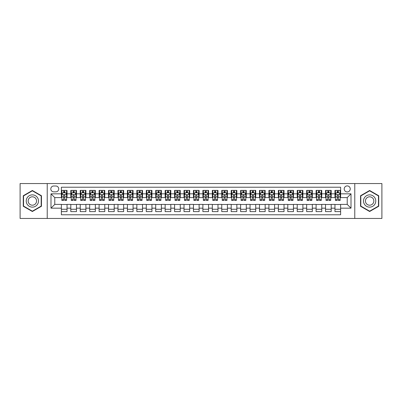 <?xml version="1.0" encoding="UTF-8"?>
<svg xmlns="http://www.w3.org/2000/svg" width="402" height="402" viewBox="0 0 402 402"><rect width="100%" height="100%" fill="white"/><g stroke="black" fill="none" stroke-linecap="round" stroke-linejoin="round"><path stroke-width="0.6" d="M347.227 185.905A3.02 3.02 0 0 0 344.212 188.925A3.02 3.02 0 0 0 347.227 191.945A3.02 3.02 0 0 0 350.248 188.925A3.02 3.02 0 0 0 347.227 185.905M354.775 218.452L381.9 218.452L381.9 183.548L354.775 183.548L354.775 218.452L47.225 218.452L47.225 183.548L20.1 183.548L20.1 218.452L47.225 218.452M340.625 190.387L334.966 190.387L334.966 193.829L331.193 193.829L331.193 197.603L334.966 197.603L334.966 193.829M331.193 193.829L331.193 190.387L325.53 190.387L325.53 193.829L321.756 193.829L321.756 197.603L325.53 197.603L325.53 193.829M321.756 193.829L321.756 190.387L316.098 190.387L316.098 193.829L312.324 193.829L312.324 197.603L316.098 197.603L316.098 193.829M312.324 193.829L312.324 190.387L306.661 190.387L306.661 193.829L302.887 193.829L302.887 197.603L306.661 197.603L306.661 193.829M302.887 193.829L302.887 190.387L297.229 190.387L297.229 193.829L293.455 193.829L293.455 197.603L297.229 197.603L297.229 193.829M293.455 193.829L293.455 190.387L287.792 190.387L287.792 193.829L284.023 193.829L284.023 197.603L287.792 197.603L287.792 193.829M284.023 193.829L284.023 190.387L278.36 190.387L278.36 193.829L274.586 193.829L274.586 197.603L278.36 197.603L278.36 193.829M274.586 193.829L274.586 190.387L268.928 190.387L268.928 193.829L265.154 193.829L265.154 197.603L268.928 197.603L268.928 193.829M265.154 193.829L265.154 190.387L259.491 190.387L259.491 193.829L255.717 193.829L255.717 197.603L259.491 197.603L259.491 193.829M255.717 193.829L255.717 190.387L250.059 190.387L250.059 193.829L246.285 193.829L246.285 197.603L250.059 197.603L250.059 193.829M246.285 193.829L246.285 190.387L240.622 190.387L240.622 193.829L236.848 193.829L236.848 197.603L240.622 197.603L240.622 193.829M236.848 193.829L236.848 190.387L231.19 190.387L231.19 193.829L227.416 193.829L227.416 197.603L231.19 197.603L231.19 193.829M227.416 193.829L227.416 190.387L221.753 190.387L221.753 193.829L217.979 193.829L217.979 197.603L221.753 197.603L221.753 193.829M217.979 193.829L217.979 190.387L212.321 190.387L212.321 193.829L208.548 193.829L208.548 197.603L212.321 197.603L212.321 193.829M208.548 193.829L208.548 190.387L202.884 190.387L202.884 193.829L199.116 193.829L199.116 197.603L202.884 197.603L202.884 193.829M199.116 193.829L199.116 190.387L193.452 190.387L193.452 193.829L189.679 193.829L189.679 197.603L193.452 197.603L193.452 193.829M189.679 193.829L189.679 190.387L184.021 190.387L184.021 193.829L180.247 193.829L180.247 197.603L184.021 197.603L184.021 193.829M180.247 193.829L180.247 190.387L174.584 190.387L174.584 193.829L170.81 193.829L170.81 197.603L174.584 197.603L174.584 193.829M170.81 193.829L170.81 190.387L165.152 190.387L165.152 193.829L161.378 193.829L161.378 197.603L165.152 197.603L165.152 193.829M161.378 193.829L161.378 190.387L155.715 190.387L155.715 193.829L151.941 193.829L151.941 197.603L155.715 197.603L155.715 193.829M151.941 193.829L151.941 190.387L146.283 190.387L146.283 193.829L142.509 193.829L142.509 197.603L146.283 197.603L146.283 193.829M142.509 193.829L142.509 190.387L136.846 190.387L136.846 193.829L133.072 193.829L133.072 197.603L136.846 197.603L136.846 193.829M133.072 193.829L133.072 190.387L127.414 190.387L127.414 193.829L123.64 193.829L123.64 197.603L127.414 197.603L127.414 193.829M123.64 193.829L123.64 190.387L117.977 190.387L117.977 193.829L114.208 193.829L114.208 197.603L117.977 197.603L117.977 193.829M114.208 193.829L114.208 190.387L108.545 190.387L108.545 193.829L104.771 193.829L104.771 197.603L108.545 197.603L108.545 193.829M104.771 193.829L104.771 190.387L99.113 190.387L99.113 193.829L95.339 193.829L95.339 197.603L99.113 197.603L99.113 193.829M95.339 193.829L95.339 190.387L89.676 190.387L89.676 193.829L85.902 193.829L85.902 197.603L89.676 197.603L89.676 193.829M85.902 193.829L85.902 190.387L80.244 190.387L80.244 193.829L76.47 193.829L76.47 197.603L80.244 197.603L80.244 193.829M76.47 193.829L76.47 190.387L70.807 190.387L70.807 197.603L67.033 197.603L67.033 190.387L61.375 190.387M61.375 211.613L67.033 211.613L67.033 204.397L70.807 204.397L70.807 211.613L76.47 211.613L76.47 204.397L80.244 204.397L80.244 208.171L76.47 208.171M80.244 208.171L80.244 211.613L85.902 211.613L85.902 204.397L89.676 204.397L89.676 208.171L85.902 208.171M89.676 208.171L89.676 211.613L95.339 211.613L95.339 204.397L99.113 204.397L99.113 208.171L95.339 208.171M99.113 208.171L99.113 211.613L104.771 211.613L104.771 204.397L108.545 204.397L108.545 208.171L104.771 208.171M108.545 208.171L108.545 211.613L114.208 211.613L114.208 204.397L117.977 204.397L117.977 208.171L114.208 208.171M117.977 208.171L117.977 211.613L123.64 211.613L123.64 204.397L127.414 204.397L127.414 208.171L123.64 208.171M127.414 208.171L127.414 211.613L133.072 211.613L133.072 204.397L136.846 204.397L136.846 208.171L133.072 208.171M136.846 208.171L136.846 211.613L142.509 211.613L142.509 204.397L146.283 204.397L146.283 208.171L142.509 208.171M146.283 208.171L146.283 211.613L151.941 211.613L151.941 204.397L155.715 204.397L155.715 208.171L151.941 208.171M155.715 208.171L155.715 211.613L161.378 211.613L161.378 204.397L165.152 204.397L165.152 208.171L161.378 208.171M165.152 208.171L165.152 211.613L170.81 211.613L170.81 204.397L174.584 204.397L174.584 208.171L170.81 208.171M174.584 208.171L174.584 211.613L180.247 211.613L180.247 204.397L184.021 204.397L184.021 208.171L180.247 208.171M184.021 208.171L184.021 211.613L189.679 211.613L189.679 204.397L193.452 204.397L193.452 208.171L189.679 208.171M193.452 208.171L193.452 211.613L199.116 211.613L199.116 204.397L202.884 204.397L202.884 208.171L199.116 208.171M202.884 208.171L202.884 211.613L208.548 211.613L208.548 204.397L212.321 204.397L212.321 208.171L208.548 208.171M212.321 208.171L212.321 211.613L217.979 211.613L217.979 204.397L221.753 204.397L221.753 208.171L217.979 208.171M221.753 208.171L221.753 211.613L227.416 211.613L227.416 204.397L231.19 204.397L231.19 208.171L227.416 208.171M231.19 208.171L231.19 211.613L236.848 211.613L236.848 204.397L240.622 204.397L240.622 208.171L236.848 208.171M240.622 208.171L240.622 211.613L246.285 211.613L246.285 204.397L250.059 204.397L250.059 208.171L246.285 208.171M250.059 208.171L250.059 211.613L255.717 211.613L255.717 204.397L259.491 204.397L259.491 208.171L255.717 208.171M259.491 208.171L259.491 211.613L265.154 211.613L265.154 204.397L268.928 204.397L268.928 208.171L265.154 208.171M268.928 208.171L268.928 211.613L274.586 211.613L274.586 204.397L278.36 204.397L278.36 208.171L274.586 208.171M278.36 208.171L278.36 211.613L284.023 211.613L284.023 204.397L287.792 204.397L287.792 208.171L284.023 208.171M287.792 208.171L287.792 211.613L293.455 211.613L293.455 204.397L297.229 204.397L297.229 208.171L293.455 208.171M297.229 208.171L297.229 211.613L302.887 211.613L302.887 204.397L306.661 204.397L306.661 208.171L302.887 208.171M306.661 208.171L306.661 211.613L312.324 211.613L312.324 204.397L316.098 204.397L316.098 208.171L312.324 208.171M316.098 208.171L316.098 211.613L321.756 211.613L321.756 204.397L325.53 204.397L325.53 208.171L321.756 208.171M325.53 208.171L325.53 211.613L331.193 211.613L331.193 204.397L334.966 204.397L334.966 208.171L331.193 208.171M53.732 191.849L55.808 191.849A2.925 2.925 0 0 0 58.732 188.925A2.925 2.925 0 0 0 55.808 186L53.732 186A2.925 2.925 0 0 0 50.808 188.925A2.925 2.925 0 0 0 53.732 191.849M354.775 183.548L47.225 183.548M340.625 193.829L340.625 187.226L61.375 187.226L61.375 197.603L54.772 197.603L54.772 204.397L61.375 204.397L61.375 214.774L340.625 214.774L340.625 204.397L347.227 204.397L347.227 197.603L340.625 197.603L340.625 193.829L351.001 193.829L351.001 208.171L340.625 208.171M61.375 208.171L50.999 208.171L50.999 193.829L61.375 193.829M334.966 208.171L334.966 211.613L340.625 211.613M61.375 192.744L61.848 192.744M63.637 192.744L64.772 192.744M66.561 192.744L67.033 192.744M61.375 197.508L61.848 197.508M63.637 197.508L64.772 197.508M66.561 197.508L67.033 197.508M61.375 204.492L67.033 204.492M61.375 209.256L67.033 209.256M70.807 197.508L71.28 197.508M73.074 197.508L74.204 197.508M75.998 197.508L76.47 197.508M70.807 192.744L71.28 192.744M73.074 192.744L74.204 192.744M75.998 192.744L76.47 192.744M70.807 204.492L76.47 204.492M70.807 209.256L76.47 209.256M80.244 204.492L85.902 204.492M80.244 209.256L85.902 209.256M80.244 192.744L80.717 192.744M82.505 192.744L83.641 192.744M85.43 192.744L85.902 192.744M80.244 197.508L80.717 197.508M82.505 197.508L83.641 197.508M85.43 197.508L85.902 197.508M89.676 204.492L95.339 204.492M89.676 209.256L95.339 209.256M89.676 192.744L90.148 192.744M91.942 192.744L93.073 192.744M94.867 192.744L95.339 192.744M89.676 197.508L90.148 197.508M91.942 197.508L93.073 197.508M94.867 197.508L95.339 197.508M99.113 204.492L104.771 204.492M99.113 209.256L104.771 209.256M99.113 192.744L99.58 192.744M101.374 192.744L102.505 192.744M104.299 192.744L104.771 192.744M99.113 197.508L99.58 197.508M101.374 197.508L102.505 197.508M104.299 197.508L104.771 197.508M108.545 204.492L114.208 204.492M108.545 209.256L114.208 209.256M108.545 192.744L109.017 192.744M110.811 192.744L111.942 192.744M113.736 192.744L114.208 192.744M108.545 197.508L109.017 197.508M110.811 197.508L111.942 197.508M113.736 197.508L114.208 197.508M117.977 204.492L123.64 204.492M117.977 209.256L123.64 209.256M117.977 192.744L118.449 192.744M120.243 192.744L121.374 192.744M123.168 192.744L123.64 192.744M117.977 197.508L118.449 197.508M120.243 197.508L121.374 197.508M123.168 197.508L123.64 197.508M127.414 204.492L133.072 204.492M127.414 209.256L133.072 209.256M127.414 192.744L127.886 192.744M129.68 192.744L130.811 192.744M132.605 192.744L133.072 192.744M127.414 197.508L127.886 197.508M129.68 197.508L130.811 197.508M132.605 197.508L133.072 197.508M136.846 204.492L142.509 204.492M136.846 209.256L142.509 209.256M136.846 192.744L137.318 192.744M139.112 192.744L140.243 192.744M142.037 192.744L142.509 192.744M136.846 197.508L137.318 197.508M139.112 197.508L140.243 197.508M142.037 197.508L142.509 197.508M146.283 204.492L151.941 204.492M146.283 209.256L151.941 209.256M146.283 192.744L146.755 192.744M148.544 192.744L149.68 192.744M151.469 192.744L151.941 192.744M146.283 197.508L146.755 197.508M148.544 197.508L149.68 197.508M151.469 197.508L151.941 197.508M155.715 204.492L161.378 204.492M155.715 209.256L161.378 209.256M155.715 192.744L156.187 192.744M157.981 192.744L159.112 192.744M160.906 192.744L161.378 192.744M155.715 197.508L156.187 197.508M157.981 197.508L159.112 197.508M160.906 197.508L161.378 197.508M165.152 204.492L170.81 204.492M165.152 209.256L170.81 209.256M165.152 192.744L165.624 192.744M167.413 192.744L168.549 192.744M170.337 192.744L170.81 192.744M165.152 197.508L165.624 197.508M167.413 197.508L168.549 197.508M170.337 197.508L170.81 197.508M174.584 204.492L180.247 204.492M174.584 209.256L180.247 209.256M174.584 192.744L175.056 192.744M176.85 192.744L177.98 192.744M179.774 192.744L180.247 192.744M174.584 197.508L175.056 197.508M176.85 197.508L177.98 197.508M179.774 197.508L180.247 197.508M184.021 204.492L189.679 204.492M184.021 209.256L189.679 209.256M184.021 192.744L184.488 192.744M186.282 192.744L187.412 192.744M189.206 192.744L189.679 192.744M184.021 197.508L184.488 197.508M186.282 197.508L187.412 197.508M189.206 197.508L189.679 197.508M193.452 204.492L199.116 204.492M193.452 209.256L199.116 209.256M193.452 192.744L193.925 192.744M195.719 192.744L196.849 192.744M198.643 192.744L199.116 192.744M193.452 197.508L193.925 197.508M195.719 197.508L196.849 197.508M198.643 197.508L199.116 197.508M202.884 204.492L208.548 204.492M202.884 209.256L208.548 209.256M202.884 192.744L203.357 192.744M205.151 192.744L206.281 192.744M208.075 192.744L208.548 192.744M202.884 197.508L203.357 197.508M205.151 197.508L206.281 197.508M208.075 197.508L208.548 197.508M212.321 204.492L217.979 204.492M212.321 209.256L217.979 209.256M212.321 192.744L212.794 192.744M214.588 192.744L215.718 192.744M217.512 192.744L217.979 192.744M212.321 197.508L212.794 197.508M214.588 197.508L215.718 197.508M217.512 197.508L217.979 197.508M221.753 204.492L227.416 204.492M221.753 209.256L227.416 209.256M221.753 192.744L222.226 192.744M224.02 192.744L225.15 192.744M226.944 192.744L227.416 192.744M221.753 197.508L222.226 197.508M224.02 197.508L225.15 197.508M226.944 197.508L227.416 197.508M231.19 204.492L236.848 204.492M231.19 209.256L236.848 209.256M231.19 192.744L231.663 192.744M233.451 192.744L234.587 192.744M236.376 192.744L236.848 192.744M231.19 197.508L231.663 197.508M233.451 197.508L234.587 197.508M236.376 197.508L236.848 197.508M240.622 204.492L246.285 204.492M240.622 209.256L246.285 209.256M240.622 192.744L241.094 192.744M242.888 192.744L244.019 192.744M245.813 192.744L246.285 192.744M240.622 197.508L241.094 197.508M242.888 197.508L244.019 197.508M245.813 197.508L246.285 197.508M250.059 204.492L255.717 204.492M250.059 209.256L255.717 209.256M250.059 192.744L250.531 192.744M252.32 192.744L253.456 192.744M255.245 192.744L255.717 192.744M250.059 197.508L250.531 197.508M252.32 197.508L253.456 197.508M255.245 197.508L255.717 197.508M259.491 204.492L265.154 204.492M259.491 209.256L265.154 209.256M259.491 192.744L259.963 192.744M261.757 192.744L262.888 192.744M264.682 192.744L265.154 192.744M259.491 197.508L259.963 197.508M261.757 197.508L262.888 197.508M264.682 197.508L265.154 197.508M268.928 204.492L274.586 204.492M268.928 209.256L274.586 209.256M268.928 192.744L269.395 192.744M271.189 192.744L272.32 192.744M274.114 192.744L274.586 192.744M268.928 197.508L269.395 197.508M271.189 197.508L272.32 197.508M274.114 197.508L274.586 197.508M278.36 204.492L284.023 204.492M278.36 209.256L284.023 209.256M278.36 192.744L278.832 192.744M280.626 192.744L281.757 192.744M283.551 192.744L284.023 192.744M278.36 197.508L278.832 197.508M280.626 197.508L281.757 197.508M283.551 197.508L284.023 197.508M287.792 204.492L293.455 204.492M287.792 209.256L293.455 209.256M287.792 192.744L288.264 192.744M290.058 192.744L291.189 192.744M292.983 192.744L293.455 192.744M287.792 197.508L288.264 197.508M290.058 197.508L291.189 197.508M292.983 197.508L293.455 197.508M297.229 204.492L302.887 204.492M297.229 209.256L302.887 209.256M297.229 192.744L297.701 192.744M299.495 192.744L300.626 192.744M302.42 192.744L302.887 192.744M297.229 197.508L297.701 197.508M299.495 197.508L300.626 197.508M302.42 197.508L302.887 197.508M306.661 204.492L312.324 204.492M306.661 209.256L312.324 209.256M306.661 192.744L307.133 192.744M308.927 192.744L310.058 192.744M311.851 192.744L312.324 192.744M306.661 197.508L307.133 197.508M308.927 197.508L310.058 197.508M311.851 197.508L312.324 197.508M316.098 204.492L321.756 204.492M316.098 209.256L321.756 209.256M316.098 192.744L316.57 192.744M318.359 192.744L319.495 192.744M321.283 192.744L321.756 192.744M316.098 197.508L316.57 197.508M318.359 197.508L319.495 197.508M321.283 197.508L321.756 197.508M325.53 204.492L331.193 204.492M325.53 209.256L331.193 209.256M325.53 192.744L326.002 192.744M327.796 192.744L328.926 192.744M330.72 192.744L331.193 192.744M325.53 197.508L326.002 197.508M327.796 197.508L328.926 197.508M330.72 197.508L331.193 197.508M334.966 204.492L340.625 204.492M334.966 209.256L340.625 209.256M334.966 192.744L335.439 192.744M337.228 192.744L338.363 192.744M340.152 192.744L340.625 192.744M334.966 197.508L335.439 197.508M337.228 197.508L338.363 197.508M340.152 197.508L340.625 197.508M54.772 197.603L50.999 193.829M54.772 204.397L50.999 208.171M351.001 193.829L347.227 197.603M351.001 208.171L347.227 204.397M32.366 211.512L41.466 206.256L41.466 195.744L32.366 190.488L23.261 195.744L23.261 206.256L32.366 211.512M378.739 195.744L369.634 190.488L360.534 195.744L360.534 206.256L369.634 211.512L378.739 206.256L378.739 195.744M64.772 191.613L63.637 191.613M66.561 199.663L64.772 199.663L64.772 200.432L66.561 200.432L66.561 194.679L65.621 192.794L62.787 192.794L61.848 194.679L61.848 200.432L63.637 200.432L63.637 199.663L61.848 199.663M61.848 194.679L61.848 190.387M66.561 194.679L66.561 190.387M63.637 192.794L63.637 190.387M64.772 190.387L64.772 192.794M64.772 199.663L64.772 195.387C64.395 194.658 64.019 194.658 63.637 195.387L63.637 199.663M32.366 194.869A6.13 6.13 0 0 0 26.23 201A6.13 6.13 0 0 0 32.366 207.13A6.13 6.13 0 0 0 38.497 201A6.13 6.13 0 0 0 32.366 194.869M32.366 196.804A4.196 4.196 0 0 0 28.165 201A4.196 4.196 0 0 0 32.366 205.196A4.196 4.196 0 0 0 36.562 201A4.196 4.196 0 0 0 32.366 196.804M41.185 206.09L32.366 211.186L23.542 206.09L23.542 195.91L32.366 190.814L41.185 195.91L41.185 206.09M364.323 197.935A6.13 6.13 0 0 0 366.569 206.311A6.13 6.13 0 0 0 374.945 204.065A6.13 6.13 0 0 0 372.699 195.689A6.13 6.13 0 0 0 364.323 197.935M366.001 198.9A4.196 4.196 0 0 0 367.539 204.638A4.196 4.196 0 0 0 373.272 203.1A4.196 4.196 0 0 0 371.734 197.362A4.196 4.196 0 0 0 366.001 198.9M378.458 195.91L378.458 206.09L369.634 211.186L360.815 206.09L360.815 195.91L369.634 190.814L378.458 195.91M74.204 191.613L73.074 191.613M75.998 199.663L74.204 199.663L74.204 200.432L75.998 200.432L75.998 194.679L75.053 192.794L72.224 192.794L71.28 194.679L71.28 200.432L73.074 200.432L73.074 199.663L71.28 199.663M71.28 194.679L71.28 190.387M75.998 194.679L75.998 190.387M73.074 192.794L73.074 190.387M74.204 190.387L74.204 192.794M74.204 199.663L74.204 195.387C73.827 194.658 73.45 194.658 73.074 195.387L73.074 199.663M83.641 191.613L82.505 191.613M85.43 199.663L83.641 199.663L83.641 200.432L85.43 200.432L85.43 194.679L84.49 192.794L81.656 192.794L80.717 194.679L80.717 200.432L82.505 200.432L82.505 199.663L80.717 199.663M80.717 194.679L80.717 190.387M85.43 194.679L85.43 190.387M82.505 192.794L82.505 190.387M83.641 190.387L83.641 192.794M83.641 199.663L83.641 195.387C83.264 194.658 82.882 194.658 82.505 195.387L82.505 199.663M93.073 191.613L91.942 191.613M94.867 199.663L93.073 199.663L93.073 200.432L94.867 200.432L94.867 194.679L93.922 192.794L91.093 192.794L90.148 194.679L90.148 200.432L91.942 200.432L91.942 199.663L90.148 199.663M90.148 194.679L90.148 190.387M94.867 194.679L94.867 190.387M91.942 192.794L91.942 190.387M93.073 190.387L93.073 192.794M93.073 199.663L93.073 195.387C92.696 194.658 92.319 194.658 91.942 195.387L91.942 199.663M102.505 191.613L101.374 191.613M104.299 199.663L102.505 199.663L102.505 200.432L104.299 200.432L104.299 194.679L103.354 192.794L100.525 192.794L99.58 194.679L99.58 200.432L101.374 200.432L101.374 199.663L99.58 199.663M99.58 194.679L99.58 190.387M104.299 194.679L104.299 190.387M101.374 192.794L101.374 190.387M102.505 190.387L102.505 192.794M102.505 199.663L102.505 195.387C102.128 194.658 101.751 194.658 101.374 195.387L101.374 199.663M111.942 191.613L110.811 191.613M113.736 199.663L111.942 199.663L111.942 200.432L113.736 200.432L113.736 194.679L112.791 192.794L109.962 192.794L109.017 194.679L109.017 200.432L110.811 200.432L110.811 199.663L109.017 199.663M109.017 194.679L109.017 190.387M113.736 194.679L113.736 190.387M110.811 192.794L110.811 190.387M111.942 190.387L111.942 192.794M111.942 199.663L111.942 195.387C111.565 194.658 111.188 194.658 110.811 195.387L110.811 199.663M121.374 191.613L120.243 191.613M123.168 199.663L121.374 199.663L121.374 200.432L123.168 200.432L123.168 194.679L122.223 192.794L119.394 192.794L118.449 194.679L118.449 200.432L120.243 200.432L120.243 199.663L118.449 199.663M118.449 194.679L118.449 190.387M123.168 194.679L123.168 190.387M120.243 192.794L120.243 190.387M121.374 190.387L121.374 192.794M121.374 199.663L121.374 195.387C120.997 194.658 120.62 194.658 120.243 195.387L120.243 199.663M130.811 191.613L129.68 191.613M132.605 199.663L130.811 199.663L130.811 200.432L132.605 200.432L132.605 194.679L131.66 192.794L128.831 192.794L127.886 194.679L127.886 200.432L129.68 200.432L129.68 199.663L127.886 199.663M127.886 194.679L127.886 190.387M132.605 194.679L132.605 190.387M129.68 192.794L129.68 190.387M130.811 190.387L130.811 192.794M130.811 199.663L130.811 195.387C130.434 194.658 130.057 194.658 129.68 195.387L129.68 199.663M140.243 191.613L139.112 191.613M142.037 199.663L140.243 199.663L140.243 200.432L142.037 200.432L142.037 194.679L141.092 192.794L138.263 192.794L137.318 194.679L137.318 200.432L139.112 200.432L139.112 199.663L137.318 199.663M137.318 194.679L137.318 190.387M142.037 194.679L142.037 190.387M139.112 192.794L139.112 190.387M140.243 190.387L140.243 192.794M140.243 199.663L140.243 195.387C139.866 194.658 139.489 194.658 139.112 195.387L139.112 199.663M149.68 191.613L148.544 191.613M151.469 199.663L149.68 199.663L149.68 200.432L151.469 200.432L151.469 194.679L150.529 192.794L147.695 192.794L146.755 194.679L146.755 200.432L148.544 200.432L148.544 199.663L146.755 199.663M146.755 194.679L146.755 190.387M151.469 194.679L151.469 190.387M148.544 192.794L148.544 190.387M149.68 190.387L149.68 192.794M149.68 199.663L149.68 195.387C149.303 194.658 148.926 194.658 148.544 195.387L148.544 199.663M159.112 191.613L157.981 191.613M160.906 199.663L159.112 199.663L159.112 200.432L160.906 200.432L160.906 194.679L159.961 192.794L157.132 192.794L156.187 194.679L156.187 200.432L157.981 200.432L157.981 199.663L156.187 199.663M156.187 194.679L156.187 190.387M160.906 194.679L160.906 190.387M157.981 192.794L157.981 190.387M159.112 190.387L159.112 192.794M159.112 199.663L159.112 195.387C158.735 194.658 158.358 194.658 157.981 195.387L157.981 199.663M168.549 191.613L167.413 191.613M170.337 199.663L168.549 199.663L168.549 200.432L170.337 200.432L170.337 194.679L169.398 192.794L166.564 192.794L165.624 194.679L165.624 200.432L167.413 200.432L167.413 199.663L165.624 199.663M165.624 194.679L165.624 190.387M170.337 194.679L170.337 190.387M167.413 192.794L167.413 190.387M168.549 190.387L168.549 192.794M168.549 199.663L168.549 195.387C168.172 194.658 167.79 194.658 167.413 195.387L167.413 199.663M177.98 191.613L176.85 191.613M179.774 199.663L177.98 199.663L177.98 200.432L179.774 200.432L179.774 194.679L178.83 192.794L176.001 192.794L175.056 194.679L175.056 200.432L176.85 200.432L176.85 199.663L175.056 199.663M175.056 194.679L175.056 190.387M179.774 194.679L179.774 190.387M176.85 192.794L176.85 190.387M177.98 190.387L177.98 192.794M177.98 199.663L177.98 195.387C177.604 194.658 177.227 194.658 176.85 195.387L176.85 199.663M187.412 191.613L186.282 191.613M189.206 199.663L187.412 199.663L187.412 200.432L189.206 200.432L189.206 194.679L188.262 192.794L185.433 192.794L184.488 194.679L184.488 200.432L186.282 200.432L186.282 199.663L184.488 199.663M184.488 194.679L184.488 190.387M189.206 194.679L189.206 190.387M186.282 192.794L186.282 190.387M187.412 190.387L187.412 192.794M187.412 199.663L187.412 195.387C187.036 194.658 186.659 194.658 186.282 195.387L186.282 199.663M196.849 191.613L195.719 191.613M198.643 199.663L196.849 199.663L196.849 200.432L198.643 200.432L198.643 194.679L197.699 192.794L194.869 192.794L193.925 194.679L193.925 200.432L195.719 200.432L195.719 199.663L193.925 199.663M193.925 194.679L193.925 190.387M198.643 194.679L198.643 190.387M195.719 192.794L195.719 190.387M196.849 190.387L196.849 192.794M196.849 199.663L196.849 195.387C196.472 194.658 196.096 194.658 195.719 195.387L195.719 199.663M206.281 191.613L205.151 191.613M208.075 199.663L206.281 199.663L206.281 200.432L208.075 200.432L208.075 194.679L207.13 192.794L204.301 192.794L203.357 194.679L203.357 200.432L205.151 200.432L205.151 199.663L203.357 199.663M203.357 194.679L203.357 190.387M208.075 194.679L208.075 190.387M205.151 192.794L205.151 190.387M206.281 190.387L206.281 192.794M206.281 199.663L206.281 195.387C205.904 194.658 205.528 194.658 205.151 195.387L205.151 199.663M215.718 191.613L214.588 191.613M217.512 199.663L215.718 199.663L215.718 200.432L217.512 200.432L217.512 194.679L216.567 192.794L213.738 192.794L212.794 194.679L212.794 200.432L214.588 200.432L214.588 199.663L212.794 199.663M212.794 194.679L212.794 190.387M217.512 194.679L217.512 190.387M214.588 192.794L214.588 190.387M215.718 190.387L215.718 192.794M215.718 199.663L215.718 195.387C215.341 194.658 214.964 194.658 214.588 195.387L214.588 199.663M225.15 191.613L224.02 191.613M226.944 199.663L225.15 199.663L225.15 200.432L226.944 200.432L226.944 194.679L225.999 192.794L223.17 192.794L222.226 194.679L222.226 200.432L224.02 200.432L224.02 199.663L222.226 199.663M222.226 194.679L222.226 190.387M226.944 194.679L226.944 190.387M224.02 192.794L224.02 190.387M225.15 190.387L225.15 192.794M225.15 199.663L225.15 195.387C224.773 194.658 224.396 194.658 224.02 195.387L224.02 199.663M234.587 191.613L233.451 191.613M236.376 199.663L234.587 199.663L234.587 200.432L236.376 200.432L236.376 194.679L235.436 192.794L232.602 192.794L231.663 194.679L231.663 200.432L233.451 200.432L233.451 199.663L231.663 199.663M231.663 194.679L231.663 190.387M236.376 194.679L236.376 190.387M233.451 192.794L233.451 190.387M234.587 190.387L234.587 192.794M234.587 199.663L234.587 195.387C234.21 194.658 233.833 194.658 233.451 195.387L233.451 199.663M244.019 191.613L242.888 191.613M245.813 199.663L244.019 199.663L244.019 200.432L245.813 200.432L245.813 194.679L244.868 192.794L242.039 192.794L241.094 194.679L241.094 200.432L242.888 200.432L242.888 199.663L241.094 199.663M241.094 194.679L241.094 190.387M245.813 194.679L245.813 190.387M242.888 192.794L242.888 190.387M244.019 190.387L244.019 192.794M244.019 199.663L244.019 195.387C243.642 194.658 243.265 194.658 242.888 195.387L242.888 199.663M253.456 191.613L252.32 191.613M255.245 199.663L253.456 199.663L253.456 200.432L255.245 200.432L255.245 194.679L254.305 192.794L251.471 192.794L250.531 194.679L250.531 200.432L252.32 200.432L252.32 199.663L250.531 199.663M250.531 194.679L250.531 190.387M255.245 194.679L255.245 190.387M252.32 192.794L252.32 190.387M253.456 190.387L253.456 192.794M253.456 199.663L253.456 195.387C253.079 194.658 252.697 194.658 252.32 195.387L252.32 199.663M262.888 191.613L261.757 191.613M264.682 199.663L262.888 199.663L262.888 200.432L264.682 200.432L264.682 194.679L263.737 192.794L260.908 192.794L259.963 194.679L259.963 200.432L261.757 200.432L261.757 199.663L259.963 199.663M259.963 194.679L259.963 190.387M264.682 194.679L264.682 190.387M261.757 192.794L261.757 190.387M262.888 190.387L262.888 192.794M262.888 199.663L262.888 195.387C262.511 194.658 262.134 194.658 261.757 195.387L261.757 199.663M272.32 191.613L271.189 191.613M274.114 199.663L272.32 199.663L272.32 200.432L274.114 200.432L274.114 194.679L273.169 192.794L270.34 192.794L269.395 194.679L269.395 200.432L271.189 200.432L271.189 199.663L269.395 199.663M269.395 194.679L269.395 190.387M274.114 194.679L274.114 190.387M271.189 192.794L271.189 190.387M272.32 190.387L272.32 192.794M272.32 199.663L272.32 195.387C271.943 194.658 271.566 194.658 271.189 195.387L271.189 199.663M281.757 191.613L280.626 191.613M283.551 199.663L281.757 199.663L281.757 200.432L283.551 200.432L283.551 194.679L282.606 192.794L279.777 192.794L278.832 194.679L278.832 200.432L280.626 200.432L280.626 199.663L278.832 199.663M278.832 194.679L278.832 190.387M283.551 194.679L283.551 190.387M280.626 192.794L280.626 190.387M281.757 190.387L281.757 192.794M281.757 199.663L281.757 195.387C281.38 194.658 281.003 194.658 280.626 195.387L280.626 199.663M291.189 191.613L290.058 191.613M292.983 199.663L291.189 199.663L291.189 200.432L292.983 200.432L292.983 194.679L292.038 192.794L289.209 192.794L288.264 194.679L288.264 200.432L290.058 200.432L290.058 199.663L288.264 199.663M288.264 194.679L288.264 190.387M292.983 194.679L292.983 190.387M290.058 192.794L290.058 190.387M291.189 190.387L291.189 192.794M291.189 199.663L291.189 195.387C290.812 194.658 290.435 194.658 290.058 195.387L290.058 199.663M300.626 191.613L299.495 191.613M302.42 199.663L300.626 199.663L300.626 200.432L302.42 200.432L302.42 194.679L301.475 192.794L298.646 192.794L297.701 194.679L297.701 200.432L299.495 200.432L299.495 199.663L297.701 199.663M297.701 194.679L297.701 190.387M302.42 194.679L302.42 190.387M299.495 192.794L299.495 190.387M300.626 190.387L300.626 192.794M300.626 199.663L300.626 195.387C300.249 194.658 299.872 194.658 299.495 195.387L299.495 199.663M310.058 191.613L308.927 191.613M311.851 199.663L310.058 199.663L310.058 200.432L311.851 200.432L311.851 194.679L310.907 192.794L308.078 192.794L307.133 194.679L307.133 200.432L308.927 200.432L308.927 199.663L307.133 199.663M307.133 194.679L307.133 190.387M311.851 194.679L311.851 190.387M308.927 192.794L308.927 190.387M310.058 190.387L310.058 192.794M310.058 199.663L310.058 195.387C309.681 194.658 309.304 194.658 308.927 195.387L308.927 199.663M319.495 191.613L318.359 191.613M321.283 199.663L319.495 199.663L319.495 200.432L321.283 200.432L321.283 194.679L320.344 192.794L317.51 192.794L316.57 194.679L316.57 200.432L318.359 200.432L318.359 199.663L316.57 199.663M316.57 194.679L316.57 190.387M321.283 194.679L321.283 190.387M318.359 192.794L318.359 190.387M319.495 190.387L319.495 192.794M319.495 199.663L319.495 195.387C319.118 194.658 318.741 194.658 318.359 195.387L318.359 199.663M328.926 191.613L327.796 191.613M330.72 199.663L328.926 199.663L328.926 200.432L330.72 200.432L330.72 194.679L329.776 192.794L326.947 192.794L326.002 194.679L326.002 200.432L327.796 200.432L327.796 199.663L326.002 199.663M326.002 194.679L326.002 190.387M330.72 194.679L330.72 190.387M327.796 192.794L327.796 190.387M328.926 190.387L328.926 192.794M328.926 199.663L328.926 195.387C328.55 194.658 328.173 194.658 327.796 195.387L327.796 199.663M338.363 191.613L337.228 191.613M340.152 199.663L338.363 199.663L338.363 200.432L340.152 200.432L340.152 194.679L339.213 192.794L336.379 192.794L335.439 194.679L335.439 200.432L337.228 200.432L337.228 199.663L335.439 199.663M335.439 194.679L335.439 190.387M340.152 194.679L340.152 190.387M337.228 192.794L337.228 190.387M338.363 190.387L338.363 192.794M338.363 199.663L338.363 195.387C337.987 194.658 337.605 194.658 337.228 195.387L337.228 199.663M70.807 208.171L67.033 208.171M70.807 193.829L67.033 193.829M66.541 194.633L61.868 194.633M61.848 193.312L62.531 193.312M65.878 193.312L66.561 193.312M63.637 196.864L61.848 196.864M66.561 196.864L64.772 196.864M64.772 192.211L63.637 192.211M75.973 194.633L71.305 194.633M71.28 193.312L71.963 193.312M75.315 193.312L75.998 193.312M73.074 196.864L71.28 196.864M75.998 196.864L74.204 196.864M74.204 192.211L73.074 192.211M85.41 194.633L80.737 194.633M80.717 193.312L81.4 193.312M84.747 193.312L85.43 193.312M82.505 196.864L80.717 196.864M85.43 196.864L83.641 196.864M83.641 192.211L82.505 192.211M94.842 194.633L90.174 194.633M90.148 193.312L90.832 193.312M94.184 193.312L94.867 193.312M91.942 196.864L90.148 196.864M94.867 196.864L93.073 196.864M93.073 192.211L91.942 192.211M104.274 194.633L99.606 194.633M99.58 193.312L100.269 193.312M103.615 193.312L104.299 193.312M101.374 196.864L99.58 196.864M104.299 196.864L102.505 196.864M102.505 192.211L101.374 192.211M113.711 194.633L109.042 194.633M109.017 193.312L109.701 193.312M113.052 193.312L113.736 193.312M110.811 196.864L109.017 196.864M113.736 196.864L111.942 196.864M111.942 192.211L110.811 192.211M123.143 194.633L118.474 194.633M118.449 193.312L119.133 193.312M122.484 193.312L123.168 193.312M120.243 196.864L118.449 196.864M123.168 196.864L121.374 196.864M121.374 192.211L120.243 192.211M132.58 194.633L127.906 194.633M127.886 193.312L128.57 193.312M131.916 193.312L132.605 193.312M129.68 196.864L127.886 196.864M132.605 196.864L130.811 196.864M130.811 192.211L129.68 192.211M142.012 194.633L137.343 194.633M137.318 193.312L138.002 193.312M141.353 193.312L142.037 193.312M139.112 196.864L137.318 196.864M142.037 196.864L140.243 196.864M140.243 192.211L139.112 192.211M151.448 194.633L146.775 194.633M146.755 193.312L147.439 193.312M150.785 193.312L151.469 193.312M148.544 196.864L146.755 196.864M151.469 196.864L149.68 196.864M149.68 192.211L148.544 192.211M160.88 194.633L156.212 194.633M156.187 193.312L156.87 193.312M160.222 193.312L160.906 193.312M157.981 196.864L156.187 196.864M160.906 196.864L159.112 196.864M159.112 192.211L157.981 192.211M170.317 194.633L165.644 194.633M165.624 193.312L166.307 193.312M169.654 193.312L170.337 193.312M167.413 196.864L165.624 196.864M170.337 196.864L168.549 196.864M168.549 192.211L167.413 192.211M179.749 194.633L175.081 194.633M175.056 193.312L175.739 193.312M179.091 193.312L179.774 193.312M176.85 196.864L175.056 196.864M179.774 196.864L177.98 196.864M177.98 192.211L176.85 192.211M189.186 194.633L184.513 194.633M184.488 193.312L185.176 193.312M188.523 193.312L189.206 193.312M186.282 196.864L184.488 196.864M189.206 196.864L187.412 196.864M187.412 192.211L186.282 192.211M198.618 194.633L193.95 194.633M193.925 193.312L194.608 193.312M197.96 193.312L198.643 193.312M195.719 196.864L193.925 196.864M198.643 196.864L196.849 196.864M196.849 192.211L195.719 192.211M208.05 194.633L203.382 194.633M203.357 193.312L204.04 193.312M207.392 193.312L208.075 193.312M205.151 196.864L203.357 196.864M208.075 196.864L206.281 196.864M206.281 192.211L205.151 192.211M217.487 194.633L212.814 194.633M212.794 193.312L213.477 193.312M216.824 193.312L217.512 193.312M214.588 196.864L212.794 196.864M217.512 196.864L215.718 196.864M215.718 192.211L214.588 192.211M226.919 194.633L222.251 194.633M222.226 193.312L222.909 193.312M226.261 193.312L226.944 193.312M224.02 196.864L222.226 196.864M226.944 196.864L225.15 196.864M225.15 192.211L224.02 192.211M236.356 194.633L231.683 194.633M231.663 193.312L232.346 193.312M235.693 193.312L236.376 193.312M233.451 196.864L231.663 196.864M236.376 196.864L234.587 196.864M234.587 192.211L233.451 192.211M245.788 194.633L241.12 194.633M241.094 193.312L241.778 193.312M245.13 193.312L245.813 193.312M242.888 196.864L241.094 196.864M245.813 196.864L244.019 196.864M244.019 192.211L242.888 192.211M255.225 194.633L250.552 194.633M250.531 193.312L251.215 193.312M254.561 193.312L255.245 193.312M252.32 196.864L250.531 196.864M255.245 196.864L253.456 196.864M253.456 192.211L252.32 192.211M264.657 194.633L259.988 194.633M259.963 193.312L260.647 193.312M263.998 193.312L264.682 193.312M261.757 196.864L259.963 196.864M264.682 196.864L262.888 196.864M262.888 192.211L261.757 192.211M274.094 194.633L269.42 194.633M269.395 193.312L270.084 193.312M273.43 193.312L274.114 193.312M271.189 196.864L269.395 196.864M274.114 196.864L272.32 196.864M272.32 192.211L271.189 192.211M283.526 194.633L278.857 194.633M278.832 193.312L279.516 193.312M282.867 193.312L283.551 193.312M280.626 196.864L278.832 196.864M283.551 196.864L281.757 196.864M281.757 192.211L280.626 192.211M292.957 194.633L288.289 194.633M288.264 193.312L288.948 193.312M292.299 193.312L292.983 193.312M290.058 196.864L288.264 196.864M292.983 196.864L291.189 196.864M291.189 192.211L290.058 192.211M302.394 194.633L297.726 194.633M297.701 193.312L298.384 193.312M301.731 193.312L302.42 193.312M299.495 196.864L297.701 196.864M302.42 196.864L300.626 196.864M300.626 192.211L299.495 192.211M311.826 194.633L307.158 194.633M307.133 193.312L307.816 193.312M311.168 193.312L311.851 193.312M308.927 196.864L307.133 196.864M311.851 196.864L310.058 196.864M310.058 192.211L308.927 192.211M321.263 194.633L316.59 194.633M316.57 193.312L317.253 193.312M320.6 193.312L321.283 193.312M318.359 196.864L316.57 196.864M321.283 196.864L319.495 196.864M319.495 192.211L318.359 192.211M330.695 194.633L326.027 194.633M326.002 193.312L326.685 193.312M330.037 193.312L330.72 193.312M327.796 196.864L326.002 196.864M330.72 196.864L328.926 196.864M328.926 192.211L327.796 192.211M340.132 194.633L335.459 194.633M335.439 193.312L336.122 193.312M339.469 193.312L340.152 193.312M337.228 196.864L335.439 196.864M340.152 196.864L338.363 196.864M338.363 192.211L337.228 192.211"/></g></svg>
